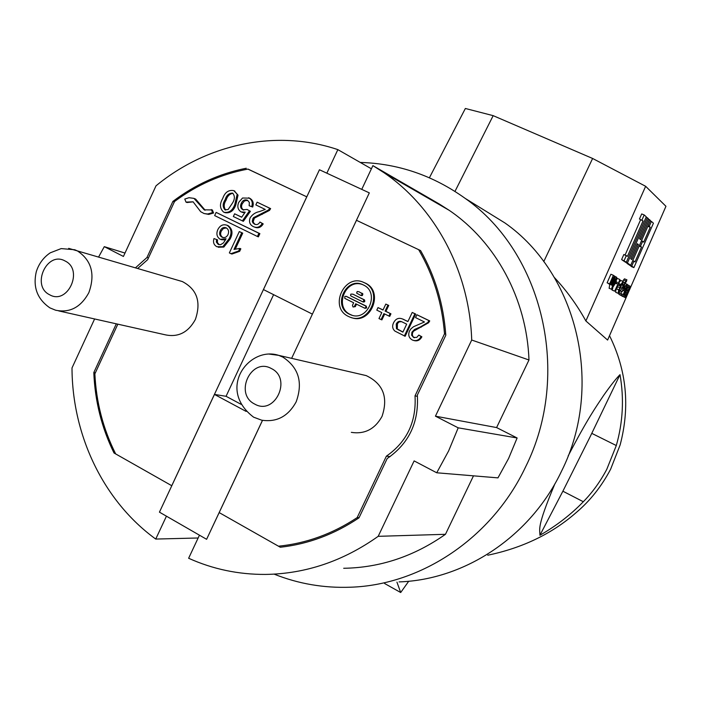 <?xml version="1.0" encoding="UTF-8"?>
<svg xmlns="http://www.w3.org/2000/svg" width="701" height="701" viewBox="0 0 701 701"><rect width="100%" height="100%" fill="white"/><g stroke="black" fill="none" stroke-linecap="round" stroke-linejoin="round"><path stroke-width="1.05" d="M219.159 512.58L280.312 547.244C308.212 544.125 334.438 534.328 359 517.837L387.197 458.515C408.946 443.531 418.988 422.405 417.323 395.136L445.801 335.227C443.602 304.409 435.198 276.185 420.574 250.572L356.441 220.289L369.313 192.88L361.751 189.375L372.897 165.62L383.92 172.656C435.084 207.435 469.539 271.164 471.712 340.029L435.435 416.175L458.2 427.829L448.622 450.936L436.732 472.781L414.125 460.899L378.19 536.326C343.201 561.142 305.61 573.839 265.442 574.426C238.401 574.548 212.797 569.159 188.63 558.259L199.452 535.187L206.602 539.306L219.185 512.58M98.701 256.829L104.291 246.656L123.429 256.452L156.008 185.826C206.786 143.95 276.273 128.826 337.856 149.628L326.841 173.182L319.446 169.756L306.784 196.841L247.891 169.099M439.028 204.464L439.255 203.991L449.245 210.353C495.625 241.819 526.793 298.784 528.975 359.99L496.597 427.575L517.119 437.976L508.584 458.48L497.964 477.872L436.732 472.781M517.119 437.976L458.2 427.829M473.482 475.839L445.468 534.302C414.019 556.375 380.091 567.705 343.692 568.283M445.468 534.302L378.19 536.326M439.255 203.991L372.897 165.62M528.975 359.99L471.712 340.029M148.428 257.994L146.956 257.53L172.893 201.406L174.321 201.976M172.893 201.406C195.115 184.591 219.562 173.533 246.244 168.249M95.362 372.809L93.803 372.546L116.313 323.827M246.139 411.417L214.453 394.426L159.442 512.151L171.789 485.732L114.009 452.986L115.236 453.048M114.009 452.986C101.698 427.908 94.959 401.095 93.803 372.546M360.261 162.439C398.308 163.543 433.297 175.539 465.227 198.418C542.732 252.553 572.069 374.168 525.47 467.146C492.076 537.816 421.319 584.958 350.588 587.21C323.915 588.2 298.433 583.837 274.135 574.137M481.298 208.355L504.939 222.962C577.221 273.443 604.569 385.585 561.545 471.168C530.701 536.239 465.096 579.736 399.088 581.909M371.407 168.81L337.856 149.628M198.138 537.991L155.736 539.06C103.336 501.04 72.229 435.321 72.001 367.955L94.609 318.955M124.997 253.061L104.291 246.656M146.956 257.53L135.565 267.729M262.472 420.346L206.602 539.306L159.442 512.151L166.435 516.181L155.736 539.06M539.91 535.275C556.48 525.741 570.947 514.56 583.32 501.732C592.327 492.584 600.144 481.797 606.759 469.381L616.302 445.538C622.952 422.177 624.188 398.545 620.008 374.658L590.207 436.609L562.877 491.208L539.91 535.275C540.033 528.764 536.274 528.177 554.947 483.725M609.519 335.683C626.633 370.268 630.181 406.668 620.157 444.872L610.615 469.241C601.537 486.398 590.093 500.821 576.275 512.501C552.108 533.706 522.596 547.945 487.738 555.218M396.941 582.145L400.692 592.52L408.736 581.234M400.692 592.52L384.595 583.495M585.87 320.953L645.639 186.291L665.95 206.296L607.601 340.064L585.87 320.953C577.107 305.101 566.61 290.617 554.36 277.491M568.178 455.887C587.718 418.366 595.99 406.922 603.692 395.32C610.755 385.313 616.188 378.435 620.008 374.658M623.855 261.166L621.621 259.563L623.846 254.498L627.448 256.338L643.019 220.938L639.452 219.019L641.687 213.945L644.193 214.935L646.287 216.819L626.335 262.183L623.855 261.166M625.099 255.015L640.521 219.948M630.69 265.311L627.43 262.971L647.33 217.748L648.364 218.668L639.54 238.726L640.591 239.584L649.389 219.588L650.405 220.508L630.69 265.311L628.236 264.303L625.09 261.666M633.888 267.607L631.759 266.082L633.941 261.123L635.001 261.902L641.529 247.067L640.495 246.244L642.677 241.284L643.711 242.125L650.248 227.273L649.231 226.379L651.422 221.411L653.428 223.216L633.888 267.607L631.461 266.608L629.445 264.794M611.693 285.167L611.184 284.851L613.673 277.675L610.098 284.168L609.616 283.861L613.384 275.283L610.685 282.407L614.584 276.071L611.955 283.633L615.443 276.641L611.693 285.167L608.757 283.607M610.098 284.168L607.11 282.827L610.878 274.249L613.384 275.283M623.154 281.478L620.7 280.461L623.259 281.522L622.646 285.289L621.139 284.816M615.732 292.317L615.934 289.504M617.064 287.27L617.809 285.009M618.448 283.362L620.7 280.461M625.231 297.645L624.302 297.075L624.749 293.658L626.159 291.467L626.896 288.418L629.27 285.736L630.208 286.35L625.231 297.645L621.621 295.664M620.473 295.191L618.817 294.175L619.412 292.825L623.145 294.648L624.687 291.143L624.083 290.757L624.547 286.911L626.913 284.185L627.894 284.825L622.882 296.199L620.473 295.191M620.823 293.421L621.656 291.537M626.896 279.839L624.46 278.832L626.957 279.865L626.142 281.355M622.698 281.285L624.46 278.832M614.681 291.195L619.938 279.594L615.934 288.689L617.336 287.375L616.722 288.751L614.681 291.195L612.017 290.039L612.797 288.269M616.836 279.068L617.152 278.358L619.614 279.384M609.16 288.269L609.721 284.343M429.398 177.782L465.359 108.48L493.171 115.656L592.617 158.47L645.639 186.291M496.597 427.575L435.435 416.175M454.975 191.408L493.171 115.656M543.766 261.613L592.617 158.47M627.001 292.694L626.089 292.291L625.152 293.684L624.994 295.804L625.494 296.111L627.001 292.694L626.063 292.299M629.296 287.471L628.438 286.981L627.237 288.646L627.009 290.994L627.588 291.362L629.296 287.471L628.271 287.042M626.896 288.418L626.396 288.216M626.159 291.467L625.152 291.055M624.749 293.658L624.118 293.395M624.302 297.075L621.892 296.067M622.882 296.199L621.244 295.191L621.84 293.842M627.001 285.894L626.23 285.412L624.924 287.103L625.257 289.846L627.001 285.894L625.975 285.465M624.547 286.911L623.916 286.648M624.687 291.143L622.681 290.302M621.244 295.191L618.817 294.175M626.528 281.513L625.143 283.002L622.181 291.756L624.293 284.492L620.49 290.696L625.923 280.917L623.487 279.909M625.923 280.917L626.887 279.839M620.49 290.696L620.052 290.512M620.806 290.897L620.087 290.6M621.848 291.546L620.157 290.845M622.181 291.756L620.131 290.897M622.251 285.281L622.751 282.687L621.156 284.755L620.963 287.305L618.974 290.074L618.597 292.133L619.973 290.354L620.183 290.801L618.186 293.333L618.659 289.837L620.043 287.725L620.814 284.571L619.894 285.877L617.59 284.921M620.814 284.571L623.154 281.469M620.043 287.725L617.599 286.7M618.659 289.837L616.503 288.935M618.098 293.307L615.653 292.282M619.973 290.354L619.018 289.951M619.894 285.877L618.913 285.254L619.544 283.817L618.3 283.309M619.544 283.817L620.516 284.448M618.913 285.254L617.677 284.737M614.479 291.073L612.017 290.039M617.336 287.375L616.643 287.086M616.31 281.732L617.301 282.372L616.67 283.809L615.68 283.178L615.986 281.6M616.67 283.809L615.303 283.248M616.88 278.893L615.049 283.826L611.552 289.268L613.314 282.722L616.714 277.237L616.88 278.893M614.716 283.607L616.302 278.463L613.655 282.932L612.078 288.076L612.805 287.463L614.716 283.607L613.568 283.134M616.722 277.245L615.417 276.702L616.714 277.237M613.314 282.722L612.858 282.529M611.552 289.268L609.073 288.225M612.805 287.463L612.052 287.147M615.127 276.431L614.54 276.185M614.295 275.879L613.664 275.624M609.616 283.861L607.11 282.827M611.184 284.851L608.687 283.809M631.759 266.082L629.323 265.074M651.422 221.411L650.213 220.938M649.231 226.379L648.031 225.906M650.248 227.273L647.847 226.318M642.677 241.284L641.476 240.793M640.495 246.244L639.294 245.762M641.529 247.067L639.137 246.104M633.941 261.123L632.749 260.632M649.389 219.588L648.171 219.106M647.33 217.748L646.094 217.257M627.43 262.971L624.959 261.955M637.332 243.729L638.392 244.57L631.803 259.545L630.725 258.748L637.332 243.729M638.392 244.57L637.183 244.088M626.335 262.183L621.621 259.563M624.118 260.588L626.343 255.514M643.019 220.938L639.452 219.019M641.958 220.018L644.193 214.935M361.856 374.597L366.194 375.596C383.149 383.71 388.433 397.309 382.036 416.376C375 429.091 364.765 434.418 351.324 432.359M179.526 280.724L182.339 281.557C197.016 289.268 201.353 301.921 195.36 319.507C188.262 332.397 178.273 337.505 165.41 334.841L58.7 310.902M348.467 316.449L349.492 316.913C369.068 326.044 384.183 291.336 364.345 282.74L364.266 282.705C344.699 272.339 328.313 307.406 348.467 316.449M351.192 317.509C370.68 325.369 384.516 291.388 365.195 283.064L363.451 282.337M362.531 284.588C345.611 277.99 333.764 307.187 350.369 314.53L351.876 315.17M363.311 284.939L363.188 284.878C346.171 275.94 331.994 306.416 349.501 314.25L350.342 314.635C367.359 322.644 380.573 292.44 363.311 284.939M185.993 202.107L193.09 201.809L200.705 211.728L204.114 213.551L207.636 213.998L212.561 212.613L213.577 213.016L212.35 209.941L204.193 209.827L193.932 198.365L188.998 197.708L184.784 199.049L185.993 202.107L187.036 202.528L193.161 201.844M205.165 210.212L195.64 199.084L194.492 198.611M117.838 324.169L94.872 373.861C96.23 402.339 103.17 429.03 115.683 453.933L171.763 485.714L306.766 196.823L248.005 169.081C221.323 174.076 196.841 184.88 174.549 201.494L147.666 259.65L137.773 268.378M445.731 334.246L444.513 333.825C442.094 303.104 433.472 275.046 418.655 249.661L356.467 220.298L291.625 358.351M262.507 420.355L219.176 512.589L278.481 546.202C306.319 543.389 332.554 533.855 357.168 517.618L386.365 456.185C406.93 441.84 416.482 421.739 415.027 395.855L444.513 333.825M416.893 314.74L428.968 320.646L427.785 322.513L420.582 326.85L414.493 329.479L411.934 332.169L411.627 335.183L413.502 337.383L416.745 337.426L418.812 335.069L421.091 336.55C419.119 340.099 416.35 341.308 412.784 340.178L412.232 339.932C408.841 337.891 407.929 334.912 409.524 330.995L410.935 328.848L413.564 326.701L424.482 321.978L415.544 317.597L416.893 314.74L429.739 320.918L428.556 322.784L413.564 331.17L412.547 332.835L412.328 335.008L412.994 336.594L414.545 337.751M418.812 335.069L421.879 336.804C419.978 340.257 417.288 341.492 413.8 340.511M412.214 312.453L415.675 314.048L405.152 336.27L394.865 331.065C392.455 328.795 392.017 326.044 393.559 322.802C395.697 318.631 398.781 317.395 402.803 319.104L407.894 321.584L412.214 312.453L414.887 313.759L404.346 336.016M402.216 318.85L407.938 321.487M381.081 319.586L378.978 318.552L381.791 312.593L376.796 310.14L378.005 307.59L383 310.044L385.813 304.085L388.74 305.417L385.927 311.367L390.93 313.829L389.73 316.379L383.894 313.636L381.081 319.586L381.914 319.866L384.674 314.022M378.005 307.59L383.044 309.947M257.416 236.482L258.38 236.859L259.878 233.643L216.118 212.394L214.646 215.584L257.416 236.482L258.914 233.267L259.878 233.643M234.248 190.847L238.042 195.158L235.834 204.771C233.661 210.966 229.972 213.577 224.767 212.613M239.295 231.567L241.74 232.767L233.994 249.416L239.856 248.434L238.673 250.967L230.927 253.692L229.358 252.912L239.295 231.567L242.721 233.144L235.361 248.96M239.856 248.434L240.837 248.794L239.663 251.317L231.926 254.042L230.927 253.692M227.115 225.266L228.167 225.678C232.522 229.008 233.144 233.512 230.042 239.172L223.847 247.059L218.256 247.251M216.513 239.488L216.364 242.099L218.169 244.342L220.526 244.728L223.488 242.888L226.081 238.752L220.184 239.295C216.863 237.034 216.074 233.819 217.818 229.648C220 225.398 223.084 223.934 227.071 225.249L227.168 225.293C231.523 228.622 232.145 233.126 229.043 238.804L222.839 246.699L216.872 246.717C213.84 245.008 212.867 242.292 213.971 238.568L217.52 239.856L217.38 242.467L219.141 244.675M225.494 239.935L221.183 239.672M257.109 202.168L269.683 208.206L268.536 209.993L253.447 217.704L252.246 221.183L252.877 222.804L254.481 224.127C256.768 225.135 258.581 224.443 259.913 222.042L262.253 223.514C259.905 227.229 256.916 228.254 253.271 226.572C249.793 224.758 248.741 221.831 250.134 217.792C252.448 214.383 255.585 212.307 259.545 211.571L265.232 209.433L255.83 204.911L257.109 202.168L270.639 208.618L269.491 210.405L254.419 218.107L253.21 221.525L253.788 223.12L255.313 224.443M259.913 222.042L263.208 223.908C260.938 227.562 258.003 228.605 254.419 227.036M249.083 197.962L249.836 198.313C253 200.214 253.946 203.132 252.693 207.049L249.144 205.726L249.381 202.466L247.427 200.206C244.719 199.312 242.669 200.355 241.275 203.334L242.266 203.754C240.978 206.532 241.468 208.653 243.738 210.098M247.716 200.363L244.483 200.924L242.266 203.754M241.275 203.334C239.961 206.234 240.522 208.39 242.958 209.792L247.111 209.45L250.406 211.316L243.352 221.323L233.345 216.539L234.625 213.805L241.687 217.161M244.728 212.815L242.117 212.342M203.938 213.498L208.723 214.401L213.577 213.016M417.445 396.372L415.027 395.855M359.105 517.618L357.168 517.618M291.809 545.58L290.337 545.728M390.124 456.57L386.365 456.185M238.673 250.967L239.663 251.317M241.74 232.767L242.721 233.144M227.965 234.704C229.183 231.698 228.596 229.402 226.213 227.843C223.61 226.949 221.63 227.921 220.272 230.752C219.036 233.608 219.606 235.755 221.989 237.166L222.199 237.262C224.662 238.095 226.581 237.245 227.965 234.704M222.839 246.699L223.847 247.059M229.043 238.804L230.042 239.172M227.168 225.293L228.167 225.678M218.169 244.342L219.089 244.667M216.364 242.099L217.38 242.467M221.989 237.166L222.883 237.499M226.335 227.904L223.339 228.517L221.279 231.128C220.053 233.959 220.605 236.088 222.944 237.516M220.272 230.752L221.279 231.128M262.253 223.514L263.208 223.908M254.481 224.127L255.155 224.399M252.597 218.957L253.569 219.36M261.245 213.971L262.209 214.383M268.536 209.993L269.491 210.405M269.683 208.206L270.639 208.618M234.625 213.805L241.652 217.222L245.192 212.149L241.135 211.93C237.797 209.704 237.008 206.506 238.761 202.326L242.546 198.015L249.565 198.173M248.592 197.743L248.864 197.884C252.027 199.794 252.973 202.712 251.72 206.637L252.693 207.049M247.111 209.45L250.406 211.316M249.433 210.913L242.371 220.929M242.958 209.792L243.484 210.02M251.72 206.637L249.144 205.726M237.061 194.729L234.844 204.35C232.662 210.554 228.973 213.174 223.759 212.21C219.755 208.688 219.413 204.114 222.716 198.497C224.881 192.319 228.57 189.699 233.775 190.637L238.042 195.158M232.408 203.185C234.94 199.294 235.01 195.929 232.636 193.099C228.973 193.038 226.476 195.228 225.135 199.671C222.603 203.57 222.532 206.935 224.925 209.765L228.114 209.529L232.408 203.185M234.844 204.35L235.834 204.771M233.775 190.637L234.765 191.075M232.995 193.301C229.63 193.853 227.343 196.122 226.134 200.092C223.733 203.798 223.575 207.11 225.652 210.02M225.135 199.671L226.134 200.092M224.925 209.765L225.371 209.95M258.914 233.267L216.118 212.394M212.561 212.613L211.334 209.529M421.091 336.55L421.879 336.804M413.502 337.383L414.291 337.637M411.934 332.169L412.723 332.432M420.582 326.85L421.362 327.113M427.785 322.513L428.556 322.784M428.968 320.646L429.739 320.918M406.676 324.151L401.839 321.785C399.377 320.725 397.52 321.479 396.249 324.028L396.468 328.716L402.9 332.134L406.676 324.151M414.887 313.759L415.675 314.048M403.347 319.349L404.153 319.63M401.638 321.698L399.263 321.82L397.467 323.547L397.283 328.979L402.952 332.02M396.249 324.028L397.064 324.291M396.468 328.716L397.283 328.979M385.813 304.085L388.74 305.417M387.916 305.119L385.103 311.078L390.93 313.829M390.115 313.549L388.906 316.098M385.103 311.078L385.927 311.367M360.708 295.375L362.347 295.559L362.89 293.947L358.833 291.695M363.302 301.973L362.619 301.737L364.038 302.017L364.809 301.342L364.511 299.897L352.769 294.122M354.478 306.328L355.687 303.77L364.686 308.16L365.948 307.441L365.65 306.004L346.031 296.295L344.804 296.488L344.787 298.354L353.663 302.771L352.454 305.329L352.997 306.95L355.337 306.617L356.494 304.164M355.337 306.617L353.164 307.012M346.662 296.514L366.29 306.153L366.667 307.967L364.66 308.16M352.962 294.183L363.661 299.599L363.644 301.474L362.443 301.675L351.096 296.094L350.5 295.296L350.912 294.087L352.997 294.201M359.017 291.756L362.04 293.64L361.891 294.911L360.516 295.305L356.634 293.114L357.186 291.493L359.043 291.765M273.6 294.665L226.055 396.293L241.048 404.302M319.446 169.756L369.313 192.88L312.401 314.127L263.453 289.574L319.446 169.756M214.453 394.426L226.081 396.302M583.32 501.732L562.877 491.208M616.302 445.538L591.775 433.358M624.083 290.757L622.716 290.188M624.915 282.687L623.487 282.091M77.425 250.932C91.586 260.395 95.389 274.301 88.852 292.632C80.878 307.292 69.793 313.145 55.581 310.201L49.92 307.879C37.276 299.152 32.737 287.077 36.312 271.655C38.835 263.725 43.471 257.451 50.227 252.833L61.189 248.592L74.762 249.749L77.425 250.932M49.578 294.735C67.629 305.417 84.006 269.824 65.07 260.982C47.002 250.599 30.897 285.78 49.578 294.735M282.871 357.116C298.705 367.578 303.139 382.474 296.173 401.831C288.199 416.368 276.693 422.484 261.657 420.179L253.604 417.174C216.215 388.801 249.319 345.698 278.674 355.354L282.871 357.116M254.682 404.056C274.853 415.938 292.475 378.47 271.34 368.533C251.142 356.984 233.827 393.997 254.682 404.056M200.109 205.104L201.134 205.516M398.501 329.961L399.307 330.224M365.44 305.864L366.29 306.153M346.031 296.295L346.899 296.602M363.451 299.458L364.301 299.756M361.523 293.088L362.373 293.404M68.68 248.364L182.339 281.557M268.579 354.005L278.674 355.354L366.194 375.596M383.92 172.656L449.245 210.353M465.227 198.418L504.939 222.962M627.763 285.105L629.069 285.649M625.012 283.397L626.685 284.089M194.58 198.655L195.614 199.075M228.079 225.634L227.071 225.249M218.949 244.631L218.361 244.421M223.207 237.639L222.199 237.262M249.836 198.313L248.864 197.884M234.861 191.119L233.871 190.69M204.193 209.827L205.113 210.195M414.519 337.742L413.783 337.514M403.61 319.376L402.803 319.104M350.342 314.635L351.21 314.915M364.266 282.705L365.116 283.029M364.616 308.142L365.291 308.379M345.987 296.278L346.864 296.584M360.682 295.366L361.365 295.612"/></g></svg>
